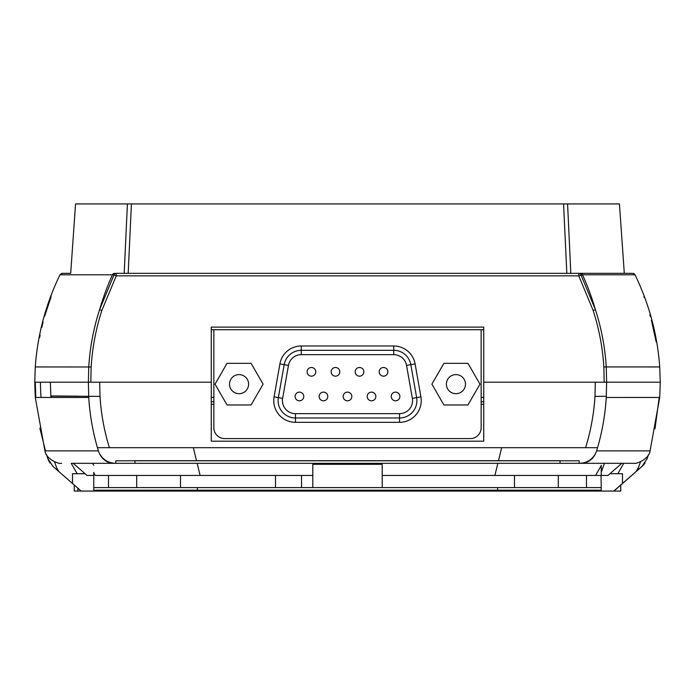 <?xml version="1.0" encoding="UTF-8"?>
<svg xmlns="http://www.w3.org/2000/svg" width="695" height="695" viewBox="0 0 695 695"><rect width="100%" height="100%" fill="white"/><g stroke="black" fill="none" stroke-linecap="round" stroke-linejoin="round"><path stroke-width="1.04" d="M659.72 366.943C657.401 334.642 649.165 303.923 635.004 274.794C649.165 303.923 657.401 334.642 659.72 366.943L660.25 382.198L604.198 382.198L603.842 366.986C602.652 347.682 599.081 328.831 593.13 310.43L578.77 275.846L116.23 275.846L101.87 310.43C95.919 328.831 92.348 347.682 91.158 366.986L35.28 366.943L34.75 382.198L88.387 382.198L88.743 366.934C89.959 347.396 93.564 328.335 99.567 309.744L114.067 274.794L60.048 274.794M124.179 273.326L127.42 203.93L75.555 203.93L70.699 273.326L67.059 273.326M62.854 273.326L70.699 273.326M211.263 382.198L211.263 327.11L483.737 327.11L483.737 441.186L211.263 441.186L211.263 382.198L34.75 382.198L35.28 397.453L88.743 397.462C89.872 415.653 93.087 433.463 98.386 450.881L45.41 450.881M659.181 366.934L606.257 366.934L606.613 382.198L483.737 382.198M569.804 273.326L566.825 273.326L563.576 203.93L131.424 203.93L128.175 273.326L125.196 273.326L632.146 273.326M563.576 203.93L567.58 203.93L570.821 273.326M627.941 273.326L624.301 273.326L619.445 203.93L567.58 203.93M127.42 203.93L131.424 203.93M624.24 273.326L623.745 273.326M624.301 273.326L578.77 273.326A2.606 2.406 90 0 1 580.933 274.794L595.433 309.744C601.436 328.37 605.05 347.439 606.257 366.934L603.842 366.986M653.222 327.432L651.927 322.176M644.169 297.39L643.865 296.583M649.886 314.696L650.416 316.564M651.406 320.178L656.141 341.818M116.23 273.326L116.23 275.846L114.067 274.794A2.606 2.406 90 0 1 116.23 273.326L125.196 273.326M41.778 327.432L43.073 322.176M44.688 316.173L51.135 296.583M40.128 335.042L39.641 337.501M648.357 366.951L653.969 366.96M41.031 366.96L47.538 366.951M634.492 274.794L582.532 274.794A249.896 231.835 90 0 1 595.433 309.744L593.13 310.43M66.32 274.794L77.519 274.794M617.481 274.794L628.68 274.794M580.36 273.326A2.606 2.415 90 0 1 582.532 274.794L578.77 275.846L578.77 273.326M660.25 382.198L604.198 382.198L606.613 382.198L606.257 397.462L659.72 397.453L660.25 382.198L659.72 397.453L650.068 450.881M99.672 382.198L100.011 396.367C101.105 413.89 104.233 430.996 109.41 447.693L585.59 447.693C590.767 430.935 593.904 413.829 594.99 396.367L595.328 382.198M100.011 396.367L50.848 396.098L50.361 382.198L50.848 396.098L51.378 396.367A234.276 234.276 0 0 0 51.473 397.444M44.932 450.881L35.28 397.453L35.819 397.462L35.28 382.198M41.022 397.444L50.944 397.444L50.848 396.098M607.943 475.45L601.236 475.45L607.943 475.45L621.808 463.313L632.989 463.313L623.763 463.313L617.846 473.721M93.764 475.45L87.057 475.45L93.764 475.45M312.802 475.45L95.276 475.45L93.764 472.791L93.764 491.07L81.185 491.07L52.924 466.354L47.886 458.77L46.661 454.834L47.938 458.77L52.968 466.354M601.236 465.65L595.537 475.45L601.045 475.45L382.198 475.45M275.498 475.45L275.498 487.595M301.526 475.45L301.526 487.595M77.154 473.721L71.237 463.313L73.192 463.313L87.057 475.45M78.578 396.193L51.378 395.915M85.077 473.721L72.506 473.721L72.506 483.468M136.698 475.45L136.698 487.595M50.005 462.992L47.99 458.935A17.349 17.349 0 0 1 47.938 458.77A17.349 17.349 0 0 0 49.936 462.887M622.494 483.468L622.494 473.721L609.923 473.721M558.302 475.45L558.302 487.595M620.757 485.058L620.757 491.07L93.764 491.07M81.185 491.07L52.924 466.354L47.886 458.77L46.556 454.652M613.815 491.07L642.032 466.354L647.062 458.77L642.076 466.354L613.946 491.07M644.161 464.121L644.977 463.009M71.237 463.313L632.989 463.313M644.057 397.444L653.969 397.444M483.737 404.316L481.14 404.316M213.86 404.316L211.263 404.316M586.493 487.595L586.493 475.45M497.611 491.07L497.611 487.595L197.389 487.595L312.802 487.595L312.802 464.295L382.198 464.295L382.198 487.595L497.611 487.595L497.611 490.201L601.236 490.201L601.236 487.595L497.611 487.595L601.236 487.595L601.045 475.45M108.507 475.45L108.507 487.595M93.764 472.791L93.764 475.128M497.611 490.201L197.389 490.201L197.389 487.595L93.764 487.595L197.389 487.595L197.389 491.07M93.764 465.294L92.635 463.313M200.108 475.45L197.145 463.313M196.511 460.707L193.34 447.693M494.892 475.45L497.855 463.313M498.489 460.707L501.66 447.693M601.236 465.294L601.236 475.128M604.424 463.313L601.236 472.305M180.509 475.45L180.509 487.595M514.491 475.45L514.491 487.595M601.236 487.595L601.236 491.07M45.462 450.881L39.876 428.103M88.743 397.462L88.387 382.198M98.386 450.881L99.628 453.896C103.268 459.994 108.663 463.131 115.813 463.313L115.813 460.794L579.187 460.794L579.187 463.313C586.328 463.139 591.723 460.003 595.372 453.896L596.614 450.881C601.913 433.437 605.128 415.636 606.257 397.462L606.257 397.462M560.031 463.313L134.969 463.313L134.969 460.707L560.031 460.707L560.031 463.313M649.59 450.881L596.614 450.881M645.047 462.913A17.349 17.349 0 0 1 642.032 466.354L647.115 458.77L648.444 454.652M648.339 454.834L647.062 458.77M659.147 397.957L654.985 428.798M606.283 396.306L594.99 396.367M39.997 428.728L40.371 430.553M57.781 470.567A244.683 244.683 0 0 1 54.479 461.793M41.031 397.444A244.683 244.683 0 0 1 40.423 382.198M637.219 470.567A244.683 244.683 0 0 0 640.521 461.793M97.439 447.693L109.41 447.693M585.59 447.693L597.561 447.693M77.901 488.281L77.901 491.07L74.243 491.07L74.243 485.058M77.901 491.07L81.054 491.07M483.737 329.717L211.263 329.717M197.389 490.201L93.764 490.201L93.764 487.595M483.737 397.384L481.14 397.384M213.86 397.384L211.263 397.384M483.737 401.719L481.14 401.719M213.86 401.719L211.263 401.719M278.104 400.633A17.349 17.349 0 0 0 295.453 417.982L399.547 417.982A17.349 17.349 0 0 0 416.896 400.633A17.349 17.349 0 0 1 399.547 417.982L295.453 417.982A17.349 17.349 0 0 1 278.365 397.618L284.177 364.658A17.349 17.349 0 0 1 301.265 350.323L393.735 350.323A17.349 17.349 0 0 1 410.823 364.658L416.635 397.618A17.349 17.349 0 0 1 416.896 400.633M315.791 371.834A4.335 4.335 0 0 0 311.456 367.499A4.335 4.335 0 0 0 307.12 371.834A4.335 4.335 0 0 0 311.456 376.169A4.335 4.335 0 0 0 315.791 371.834M303.776 396.471A4.335 4.335 0 0 0 299.441 392.128A4.335 4.335 0 0 0 295.106 396.471A4.335 4.335 0 0 0 299.441 400.807A4.335 4.335 0 0 0 303.776 396.471M399.894 396.471A4.335 4.335 0 0 0 395.559 392.128A4.335 4.335 0 0 0 391.224 396.471A4.335 4.335 0 0 0 395.559 400.807A4.335 4.335 0 0 0 399.894 396.471M387.88 371.834A4.335 4.335 0 0 0 383.544 367.499A4.335 4.335 0 0 0 379.209 371.834A4.335 4.335 0 0 0 383.544 376.169A4.335 4.335 0 0 0 387.88 371.834M375.865 396.471A4.335 4.335 0 0 0 371.53 392.128A4.335 4.335 0 0 0 367.195 396.471A4.335 4.335 0 0 0 371.53 400.807A4.335 4.335 0 0 0 375.865 396.471M363.85 371.834A4.335 4.335 0 0 0 359.515 367.499A4.335 4.335 0 0 0 355.18 371.834A4.335 4.335 0 0 0 359.515 376.169A4.335 4.335 0 0 0 363.85 371.834M351.835 396.471A4.335 4.335 0 0 0 347.5 392.128A4.335 4.335 0 0 0 343.165 396.471A4.335 4.335 0 0 0 347.5 400.807A4.335 4.335 0 0 0 351.835 396.471M339.82 371.834A4.335 4.335 0 0 0 335.485 367.499A4.335 4.335 0 0 0 331.15 371.834A4.335 4.335 0 0 0 335.485 376.169A4.335 4.335 0 0 0 339.82 371.834M327.805 396.471A4.335 4.335 0 0 0 323.47 392.128A4.335 4.335 0 0 0 319.135 396.471A4.335 4.335 0 0 0 323.47 400.807A4.335 4.335 0 0 0 327.805 396.471M248.61 384.153A9.539 9.539 0 0 0 239.063 374.605A9.539 9.539 0 0 0 229.524 384.153A9.539 9.539 0 0 0 239.063 393.691A9.539 9.539 0 0 0 248.61 384.153M465.476 384.153A9.539 9.539 0 0 0 455.937 374.605A9.539 9.539 0 0 0 446.39 384.153A9.539 9.539 0 0 0 455.937 393.691A9.539 9.539 0 0 0 465.476 384.153M213.86 329.717L213.86 427.738A10.842 10.842 0 0 0 224.711 438.588L470.289 438.588A10.842 10.842 0 0 0 481.14 427.738L481.14 329.717M467.952 404.968L479.976 384.153L467.952 363.329L443.914 363.329L431.899 384.153L443.914 404.968L467.952 404.968M263.101 384.153L251.086 363.329L227.048 363.329L215.024 384.153L227.048 404.968L251.086 404.968L263.101 384.153M91.158 366.986L90.802 382.198M114.64 273.326A2.606 2.415 90 0 0 112.468 274.794A249.896 231.835 90 0 0 99.567 309.744L101.87 310.43M56.651 467.692L58.788 471.453M636.212 471.453L638.349 467.692M93.764 472.305L94.016 473.243M113.937 463.313A17.349 16.098 -90 0 1 99.628 453.896M595.372 453.896A17.349 16.098 90 0 1 581.063 463.313M399.547 413.647A13.014 13.014 0 0 0 412.361 398.374L406.549 365.414A13.014 13.014 0 0 0 393.735 354.659L301.265 354.659A13.014 13.014 0 0 0 288.451 365.414L282.639 398.374A13.014 13.014 0 0 0 295.453 413.647L399.547 413.647L399.547 422.317L295.453 422.317A21.684 21.684 0 0 1 274.091 396.871L279.903 363.902A21.684 21.684 0 0 1 301.265 345.98L393.735 345.98A21.684 21.684 0 0 1 415.097 363.902L420.909 396.871A21.684 21.684 0 0 1 399.547 422.317M282.639 398.374L274.091 396.871M415.097 363.902L406.549 365.414M393.735 354.659L393.735 345.98M301.265 354.659L301.265 345.98M420.909 396.871L412.361 398.374M288.451 365.414L279.903 363.902M295.453 422.317L295.453 413.647M35.28 366.943C37.599 334.642 45.835 303.923 59.996 274.794C45.835 303.923 37.599 334.642 35.28 366.943M61.264 273.561L59.996 274.794L62.333 273.326M635.004 274.794L632.928 273.344M634.283 273.891L633.319 273.413M44.94 450.881C45.679 458.474 57.946 464.321 61.577 463.313M650.06 450.881C649.417 458.57 636.646 464.382 633.423 463.313"/></g></svg>
